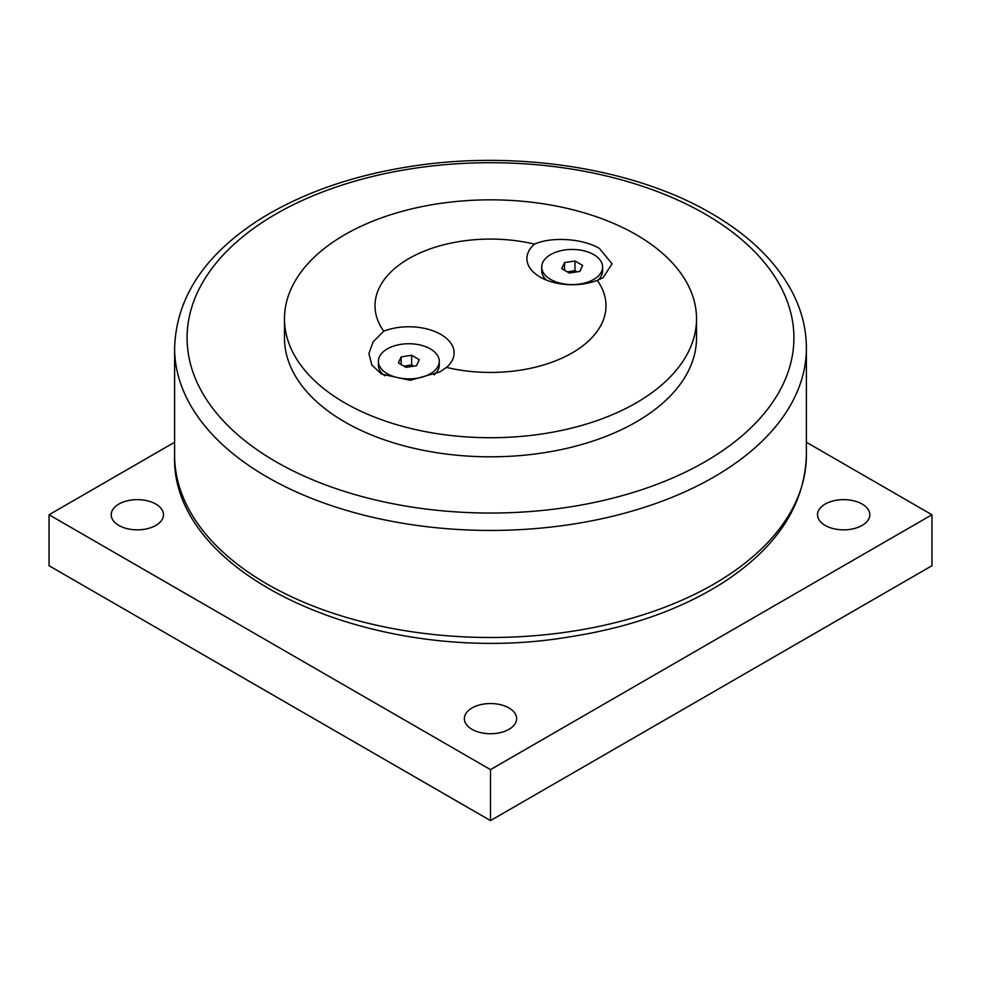 <?xml version="1.0" encoding="UTF-8"?>
<svg xmlns="http://www.w3.org/2000/svg" width="981" height="981" viewBox="0 0 981 981"><rect width="100%" height="100%" fill="white"/><g stroke="black" fill="none" stroke-linecap="round" stroke-linejoin="round"><path stroke-width="1.47" d="M174.606 442.259L49.05 514.755L49.05 565.73L490.5 820.594L931.95 565.73L931.95 514.755L806.394 442.259M490.5 820.594L490.5 769.619L931.95 514.755M49.05 514.755L490.5 769.619M508.992 707.975A26.144 15.095 180 0 1 516.644 718.644A26.144 15.095 180 0 1 500.506 732.586A26.144 15.095 180 0 1 472.008 729.324A26.144 15.095 180 0 1 464.356 718.644A26.144 15.095 180 0 1 480.494 704.701A26.144 15.095 180 0 1 508.992 707.975M862.152 504.075A26.144 15.095 180 0 1 869.804 514.755A26.144 15.095 180 0 1 853.666 528.698A26.144 15.095 180 0 1 825.168 525.424A26.144 15.095 180 0 1 817.516 514.755A26.144 15.095 180 0 1 833.654 500.8A26.144 15.095 180 0 1 862.152 504.075M155.832 504.075A26.144 15.095 180 0 1 163.484 514.755A26.144 15.095 180 0 1 147.346 528.698A26.144 15.095 180 0 1 118.848 525.424A26.144 15.095 180 0 1 111.196 514.755A26.144 15.095 180 0 1 127.334 500.8A26.144 15.095 180 0 1 155.832 504.075M546.454 280.112A30.436 17.572 180 0 1 541.733 270.707L541.733 267.016A30.436 17.572 180 0 1 560.519 250.78A30.436 17.572 180 0 1 593.689 254.594A30.436 17.572 180 0 1 602.604 267.016A30.436 17.572 180 0 1 583.818 283.251A30.436 17.572 180 0 1 550.648 279.438A30.436 17.572 180 0 1 541.733 267.016M602.604 267.016L602.604 270.707A30.436 17.572 180 0 1 597.858 280.137M564.516 262.601L574.964 260.983L582.616 265.397L579.82 271.43L569.372 273.049L561.721 268.635L564.516 262.601L564.516 270.241M577.024 271.86L574.964 270.67L567.312 271.86M574.964 260.983L574.964 270.67M696.522 318.788L696.522 337.869A206.022 118.946 180 0 1 490.5 456.815A206.022 118.946 180 0 1 284.478 337.869L284.478 318.788A206.022 118.946 0 0 0 411.664 428.672A206.022 118.946 0 0 0 636.178 402.897A206.022 118.946 0 0 0 696.522 318.788A206.022 118.946 0 0 0 569.336 208.892A206.022 118.946 0 0 0 344.822 234.68A206.022 118.946 0 0 0 284.478 318.788M572.168 352.902A115.5 66.683 180 0 1 446.49 367.409L439.831 371.958L410.254 380.285L381.621 374.153L371.799 365.03L368.917 353.503L373.16 341.829L383.718 331.161A115.5 66.683 180 0 1 408.832 258.604A115.5 66.683 180 0 1 534.51 244.11C550.599 236.764 581.966 238.052 599.379 248.438L612.07 263.766L603.168 277.66L597.282 280.345A115.5 66.683 180 0 1 572.168 352.902M383.718 331.161A45.261 26.131 180 0 1 440.837 334.423A45.261 26.131 180 0 1 446.49 367.409M597.282 280.345A45.261 26.131 180 0 1 540.163 277.083A45.261 26.131 180 0 1 534.51 244.11M384.773 375.772A30.436 17.572 180 0 1 378.396 365.018L378.396 361.315A30.436 17.572 180 0 1 397.182 345.079A30.436 17.572 180 0 1 430.352 348.893A30.436 17.572 180 0 1 439.267 361.315A30.436 17.572 180 0 1 420.481 377.55A30.436 17.572 180 0 1 387.311 373.736A30.436 17.572 180 0 1 378.396 361.315M439.267 361.315L439.267 365.018A30.436 17.572 180 0 1 434.019 374.877M401.18 356.9L411.628 355.281L419.279 359.696L416.484 365.729L406.036 367.348L398.384 362.933L401.18 356.9L401.18 364.552M413.688 366.158L411.628 364.969L403.976 366.158M411.628 355.281L411.628 364.969M174.606 348.059A315.894 182.38 0 0 0 369.616 516.558A315.894 182.38 0 0 0 713.874 477.024A315.894 182.38 0 0 0 806.394 348.059C806.345 329.309 801.857 311.1 792.942 293.442C776.805 262.209 749.582 235.526 711.286 213.38C634.192 168.156 516.349 149.872 411.493 166.304C352.069 175.489 301.253 193.343 259.033 219.854C204.355 255.085 176.2 297.819 174.606 348.059L174.606 455.11A315.894 182.38 180 0 0 369.616 623.609A315.894 182.38 180 0 0 713.874 584.075A315.894 182.38 180 0 0 806.394 455.11C804.8 505.35 776.645 548.085 721.967 583.315C679.747 609.826 628.931 627.681 569.507 636.877C380.91 669.017 169.713 578.226 174.606 455.11M705.045 214.005A303.411 175.17 180 0 1 705.045 461.732A303.411 175.17 180 0 1 275.955 461.732A303.411 175.17 180 0 1 275.955 214.005A303.411 175.17 180 0 1 705.045 214.005M806.394 348.059L806.394 455.11"/></g></svg>

